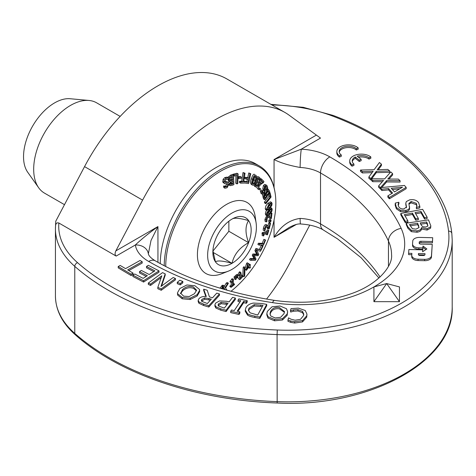 <?xml version="1.0" encoding="UTF-8"?>
<svg xmlns="http://www.w3.org/2000/svg" width="476" height="476" viewBox="0 0 476 476"><rect width="100%" height="100%" fill="white"/><g stroke="black" fill="none" stroke-linecap="round" stroke-linejoin="round"><path stroke-width="0.71" d="M158.996 270.874L143.573 280.721L132.905 275.152L134.732 273.986L143.133 278.371L147.358 275.675L139.522 271.588L141.348 270.422L149.184 274.509L154.902 270.856L146.501 266.471L148.328 265.305L158.996 270.874L158.996 272.218L143.573 282.06L143.573 280.721M153.748 271.594L146.501 267.81L146.501 266.471M146.203 276.413L139.522 272.926L139.522 271.588M143.573 282.06L132.905 276.491L132.905 275.152M179.791 280.245L182.814 281.471L180.285 283.547L177.268 282.322L179.791 280.245M177.268 282.322L177.268 283.666L180.285 284.886L182.814 282.809L182.814 281.471M180.285 284.886L180.285 283.547M180.553 293.43L182.617 289.45C186.021 286.504 189.632 285.683 193.458 286.992L196.558 290.17L194.47 293.698L189.21 296.53L183.611 296.149L180.517 293.037M196.463 290.854L193.458 288.331C189.632 287.022 186.021 287.843 182.617 290.788L180.612 293.692M177.578 293.668L177.471 292.841L179.91 288.48L186.919 284.975L194.874 285.701L199.521 289.491L199.634 290.324L197.177 294.668L190.156 298.178L182.237 297.452L177.578 293.668L177.578 295.007L177.471 292.841M199.634 290.324L199.634 291.669L197.177 296.007L190.156 299.517L182.237 298.791L177.578 295.007M190.156 299.517L190.156 298.178M201.77 301.344L201.384 300.487L201.895 299.392L204.728 297.887L211.338 299.106L207.334 303.533L201.77 301.344M210.386 300.16L204.728 299.231L201.598 301.13M204.728 299.231L204.728 297.887M203.692 289.182L207.209 290.241L209.416 296.863L212.522 297.803L216.753 293.121L219.46 293.936L208.821 305.699L203.567 304.116L198.944 301.933L198.177 300.302L198.962 298.66C200.634 296.964 203.085 296.245 206.31 296.488L203.692 289.182L203.692 290.521L205.822 296.459M219.46 293.936L219.46 295.275L208.821 307.044L203.567 305.461L198.944 303.277L198.177 301.641L198.177 300.302M208.821 307.044L208.821 305.699M218.639 306.086L218.073 304.991L218.538 303.849L221.108 302.355L228.052 303.254L224.351 308.097L218.639 306.086M227.195 304.378L221.108 303.694L218.258 305.634M221.108 303.694L221.108 302.355M215.586 303.158L219.49 300.927L226.737 301.272L229.111 301.879L232.568 297.351L235.364 298.065L226.076 310.203L220.799 308.859L215.872 306.699L214.914 304.813L215.586 303.158M235.364 298.065L235.364 299.404L226.076 311.548L220.799 310.197L215.872 308.037L214.914 306.157L214.914 304.813M226.076 311.548L226.076 310.203M298.398 308.127L305.241 310.507L306.966 314.16L306.728 315.82L302.546 320.562L294.68 321.705L290.776 321.002L287.962 319.967L288.533 317.867L291.032 319.212L295.096 320.217L300.487 319.319L303.581 315.54L303.783 314.154L302.552 311.387L297.952 309.632L293.383 309.888L290.461 310.703L291.026 308.621L298.398 308.127M303.73 314.85L302.552 312.726L297.952 310.971L293.383 311.227L290.687 312.06L290.461 310.703M290.687 312.06L290.687 310.721M293.383 311.227L293.383 309.888M306.966 314.16L306.728 317.165L302.546 321.901L294.68 323.043L290.776 322.347L287.962 321.312L287.962 319.967M290.776 322.347L290.776 321.002M400.798 213.462L422.634 209.309L427.133 217.193L424.55 217.687L421.01 211.475L415.024 212.611L418.333 218.407L415.75 218.895L412.442 213.105L404.338 214.646L407.884 220.858L405.302 221.346L400.798 213.462L400.798 214.801L405.302 222.691L405.302 221.346M407.884 220.858L407.884 222.197L405.302 222.691M418.333 218.407L418.333 219.745L415.75 220.233L412.442 214.444L405.028 215.854M412.442 214.444L412.442 213.105M415.75 220.233L415.75 218.895M427.133 217.193L427.133 218.538L424.55 219.025L421.01 212.814L415.715 213.819M421.01 212.814L421.01 211.475M424.55 219.025L424.55 217.687M402.488 187.205L394.539 191.917L391.254 188.288L402.488 187.205M399.786 188.805L392.367 189.519M391.819 193.512L388.553 189.894L381.889 190.543L380.461 188.96L380.461 187.621L404.427 185.444L406.165 187.371L389.368 197.48L387.88 195.832L392.611 193.048L388.553 188.555L381.889 189.204L378.622 185.908L383.537 180.398L372.744 180.345L371.03 178.72L384.673 178.869L390.772 171.919L392.599 173.645L387.767 179.047L398.358 179.101L400.078 180.725L386.661 180.588L380.461 187.621M381.889 190.543L381.889 189.204M388.553 189.894L388.553 188.555M406.165 187.371L406.165 188.71L389.368 198.819L387.88 197.171L387.88 195.832M389.368 198.819L389.368 197.48M380.461 188.96L380.449 187.633M400.078 180.725L400.078 182.064L386.661 181.927L381.746 187.502M386.661 181.927L386.661 180.588M380.449 188.978L378.622 187.252L378.622 185.908M392.599 173.645L392.599 174.984L388.957 179.053M382.347 181.731L372.744 181.683L371.03 180.059L371.03 178.72M372.744 181.683L372.744 180.345M370.822 156.949L368.948 157.734A9.288 5.361 0 0 0 357.19 156.217L361.147 159.359L359.273 160.144L355.286 156.985A9.288 5.361 0 0 0 352.234 160.959A9.288 5.361 0 0 0 353.93 164.053L352.056 164.839A11.608 6.706 180 0 1 349.747 160.828A11.608 6.706 180 0 1 357.827 154.444A11.608 6.706 180 0 1 370.822 156.949L370.822 158.288L368.948 159.079L368.948 157.734M353.93 164.053L353.93 165.392L352.056 166.184A11.608 6.706 180 0 1 349.747 162.167L349.747 160.828M352.056 166.184L352.056 164.839M361.147 159.359L361.147 160.698L359.273 161.489L355.286 158.329L355.286 156.985M355.286 158.329A9.288 5.361 0 0 0 352.305 161.632M359.273 161.489L359.273 160.144M368.948 159.079A9.288 5.361 0 0 0 358.476 157.235M358.154 147.863L356.28 148.655A9.288 5.361 0 0 0 345.844 146.4A9.288 5.361 0 0 0 339.168 151.546A9.288 5.361 0 0 0 341.292 154.956L339.412 155.747A11.608 6.706 180 0 1 336.841 151.546A11.608 6.706 180 0 1 345.13 145.126A11.608 6.706 180 0 1 358.154 147.863L358.154 149.208L356.28 149.994L356.28 148.655M341.292 154.956L341.292 156.301L339.412 157.092A11.608 6.706 180 0 1 336.841 152.885L336.841 151.546M339.412 157.092L339.412 155.747M356.28 149.994A9.288 5.361 0 0 0 346.409 147.655A9.288 5.361 0 0 0 339.239 152.213M423.247 255.529L419.969 255.457A1.642 0.946 180 0 1 418.392 254.505A1.642 0.946 180 0 1 418.392 254.47L418.458 253.524L425.02 253.672L424.955 254.624A1.642 0.946 180 0 1 423.247 255.529M424.782 255.011L418.511 254.862M418.458 254.779L418.458 253.524M411.895 253.369L411.764 255.267A6.569 3.79 0 0 0 411.758 255.416A6.569 3.79 0 0 0 418.065 259.206L424.628 259.361A6.569 3.79 0 0 0 431.452 255.719L432.244 244.355L420.76 244.087A1.642 0.946 180 0 1 419.183 243.141A1.642 0.946 180 0 1 419.183 243.105L419.249 242.153A1.642 0.946 180 0 1 420.957 241.249L432.44 241.51L432.702 237.72L419.576 237.417A6.569 3.79 0 0 0 412.752 241.058L412.555 243.896A6.569 3.79 0 0 0 412.549 244.051A6.569 3.79 0 0 0 418.856 247.841L422.861 247.931L422.991 246.038L426.895 248.972L422.599 251.721L422.73 249.829L408.878 249.507L408.616 253.297L411.895 253.369M432.244 244.355L431.452 257.064A6.569 3.79 180 0 1 424.628 260.699L418.065 260.545A6.569 3.79 180 0 1 411.758 256.76A6.569 3.79 180 0 1 411.764 256.606M432.702 237.72L432.44 242.855L420.957 242.587A1.642 0.946 0 0 0 419.255 243.426M432.44 242.855L432.44 241.51M425.931 249.591L422.991 247.377L422.861 249.275L418.856 249.18A6.569 3.79 180 0 1 412.549 245.39A6.569 3.79 180 0 1 412.555 245.241M422.861 249.275L422.861 247.931M422.991 247.377L422.991 246.038M422.73 249.829L422.694 251.661M411.8 254.708L408.616 254.636L408.616 253.297M370.887 178.595L368.87 176.935L373.16 171.253L362.385 171.604L360.487 170.045L374.118 169.682L379.426 162.524L381.437 164.178L377.224 169.754L387.803 169.402L389.695 170.961L376.296 171.324L370.887 178.595L370.887 179.934L368.87 178.28L368.87 176.935M389.695 170.961L389.695 172.3L376.296 172.663L371.786 178.726M376.296 172.663L376.296 171.324M381.437 164.178L381.437 165.517L378.265 169.718M372.125 172.627L362.385 172.943L360.487 171.39L360.487 170.045M362.385 172.943L362.385 171.604M409.55 206.667C409.782 208.542 408.557 209.767 405.867 210.356L400.56 210.285L396.395 207.518L395.253 203.091L398.811 202.264L398.126 204.751L398.769 206.828C400.143 208.625 401.964 209.267 404.231 208.756L406.48 206.846L405.784 203.192L406.349 201.556L409.652 199.866C413.537 199.17 416.53 200.087 418.63 202.597L419.784 206.584L416.399 207.369L416.899 205.21L416.25 203.276L411.127 201.509L408.878 203.46L409.586 208.5M419.784 207.923L419.826 205.989L419.784 207.923L416.399 208.708L416.316 207.25M409.55 208.006C409.782 209.88 408.557 211.112 405.867 211.695L400.56 211.63L396.395 208.857L395.199 205.257L395.199 203.918M416.833 205.918L416.25 204.62L411.127 202.847L408.991 204.198M416.399 208.708L416.399 207.369M406.45 207.822L405.873 204.031M405.873 205.37L405.784 203.192M398.186 205.424L398.894 203.728L398.894 202.389M427.918 226.011L425.889 227.016L422.7 226.731L421.076 224.874L420.207 222.935L426.716 221.959L427.918 226.011M427.9 226.052L426.716 223.303L426.716 221.959M426.716 223.303L420.772 224.19M419.041 227.576L416.042 229.135L412.383 228.694L409.509 224.535L417.732 223.303L419.041 227.576M419.017 227.623L417.732 224.648L417.732 223.303M417.732 224.648L410.074 225.791M416.97 230.896L411.341 230.319L407.878 226.891L406.218 223.208L428.471 219.876L430.828 225.832L430.619 226.784L427.103 228.736L421.427 227.665C421.343 229.349 419.856 230.426 416.97 230.896L416.97 232.24L411.341 231.657L411.341 230.319M430.828 225.832L430.619 228.129L427.103 230.075L421.427 229.004L421.427 227.665M421.427 229.004C421.343 230.687 419.856 231.764 416.97 232.24M421.534 228.986L421.534 227.647M430.619 228.129L430.619 226.784M411.341 231.657L407.878 228.236L406.218 224.547L406.218 223.208M270.713 315.963L270.005 313.845L270.451 311.81C272.028 308.388 274.991 306.943 279.347 307.472L284.493 311.578L284.041 313.63L280.644 317.296L275.128 317.968L270.713 315.963M284.434 312.274L279.347 308.811C274.991 308.281 272.028 309.733 270.451 313.154L270.065 314.499M268.03 316.742L266.852 313.702L267.345 311.399L272.028 306.776L279.959 305.985L286.475 308.71L287.641 311.715L287.147 314.047L282.458 318.676L274.551 319.461L268.03 316.742L268.03 318.087L266.852 315.041L266.852 313.702M287.641 311.715L287.147 315.386L282.458 320.015L274.551 320.8L268.03 318.087M282.458 320.015L282.458 318.676M250.096 312.839L248.424 310.15L249.013 308.133L254.279 304.646L263.014 305.312L257.7 315.058L250.096 312.839M262.353 306.532L254.279 305.985L249.013 309.471L248.502 310.798M254.279 305.985L254.279 304.646M245.985 307.561C247.431 305.181 249.888 303.682 253.357 303.069L261.681 303.468L266.727 304.384L259.819 317.046L254.827 316.135C250.983 315.415 248.549 314.606 247.52 313.702L245.283 309.995L245.985 307.561M266.727 304.384L266.727 305.723L259.819 318.385L254.827 317.474C250.983 316.754 248.549 315.945 247.52 315.041L245.283 311.34L245.283 309.995M259.819 318.385L259.819 317.046M238.881 298.868L247.199 300.695L246.366 301.962L243.635 301.362L237.119 311.233L239.85 311.834L239.017 313.101L230.693 311.268L231.532 310.001L234.263 310.602L240.779 300.731L238.042 300.13L238.881 298.868M237.893 311.399L243.635 302.7L246.366 303.301L247.199 302.04L247.199 300.695M240.005 301.903L238.042 301.475L238.042 300.13M239.85 311.834L239.85 313.172L239.017 314.44L230.693 312.607L230.693 311.268M239.017 314.44L239.017 313.101M243.635 302.7L243.635 301.362M246.366 303.301L246.366 301.962M162.518 272.635L165.208 273.855L160.953 286.481L173.204 277.49L175.448 278.508L161.233 288.938L157.824 287.391L161.798 275.824L150.541 284.083L148.304 283.065L162.518 272.635M161.554 286.04L165.208 275.199L165.208 273.855M161.18 277.615L150.541 285.427L148.304 284.41L148.304 283.065M150.541 285.427L150.541 284.083M175.448 278.508L175.448 279.846L161.233 290.277L157.824 288.73L157.824 287.391M161.233 290.277L161.233 288.938M142.193 261.729L127.663 269.886L133.042 273.081L131.09 274.176L118.209 266.524L120.154 265.43L125.533 268.625L140.063 260.467L142.193 261.729L142.193 263.073L128.823 270.576M133.042 273.081L133.042 274.42L131.09 275.515L118.209 267.869L118.209 266.524M131.09 275.515L131.09 274.176M148.351 253.779A13.138 10.686 171.4 0 0 148.345 253.738A13.138 10.686 171.4 0 0 135.357 244.979A45.982 26.543 0 0 0 148.679 261.455A275.878 159.276 0 0 0 272.528 302.641A105.095 60.678 0 0 0 373.916 286.915L386.685 283.559L399.459 286.915L399.459 301.665L373.916 301.665L373.916 286.915A105.095 60.678 0 0 0 401.149 228.379A275.878 159.276 0 0 0 329.814 156.878A45.982 26.543 0 0 0 301.278 149.184L274.057 159.543C280.566 162.851 289.259 165.493 300.136 167.469A13.138 0.934 -87.1 0 1 301.278 149.184L320.503 138.088L289.39 115.388A137.939 79.641 120 0 0 284.963 112.485A137.939 79.641 120 0 0 142.604 200.134L115.846 250.882C114.758 253.297 114.853 255.029 116.138 256.076L58.857 223.006C56.834 222.411 55.728 223.446 55.537 226.118L55.436 228.956A118.232 68.258 0 0 0 74.774 266.37A3.284 2.243 -48.6 0 1 77.523 262.645A114.948 66.366 180 0 1 58.857 223.006M160.263 263.621A78.82 45.506 -60 0 1 194.868 184.587A78.82 45.506 -60 0 1 255.41 163.679L259.355 165.963A78.82 45.506 120 0 0 198.885 186.8A78.82 45.506 120 0 0 164.214 265.733M373.916 301.665L386.685 283.559L399.459 301.665M284.963 112.485L226.909 78.968A137.939 79.641 -60 0 0 84.549 166.618L55.757 221.215L55.549 225.779M148.351 253.785L151.017 240.457L157.943 226.582C148.637 233.353 141.11 239.487 135.357 244.979L116.138 256.076M380.062 277.008A262.74 151.689 0 0 0 320.521 223.91A32.844 18.963 0 0 0 300.136 218.419C289.259 219.924 280.566 226.225 274.057 237.304L289.218 227.439C294.216 224.803 298.018 223.649 300.618 223.982C309.882 224.583 317.421 226.564 323.24 229.926L337.585 238.922L361.111 257.718L378.95 278.02M300.136 218.419A13.138 0.934 92.9 0 0 300.618 223.982M266.548 299.077A137.939 79.641 120 0 0 289.39 263.752L309.763 225.106M215.438 239.714A27.078 15.631 -60 0 1 232.02 219.085L232.02 219.085A27.078 15.631 -60 0 1 248.603 220.566A27.078 15.631 -60 0 1 248.603 242.677A27.078 15.631 -60 0 1 232.02 263.305A27.078 15.631 -60 0 1 215.438 261.824A27.078 15.631 -60 0 1 212.873 252.25A27.078 15.631 -60 0 1 215.438 239.714M212.921 250.715L215.438 261.824C217.514 260.318 223.036 260.812 232.02 263.305C234.091 254.434 239.618 247.556 248.603 242.677C245.146 233.311 245.146 225.939 248.603 220.566C239.618 218.079 234.091 217.586 232.02 219.085L232.02 219.085M248.603 242.677L228.861 231.276L212.945 251.084M232.02 263.305L213.07 252.363M228.861 221.215L228.861 231.276M232.02 269.351A34.486 19.909 120 0 0 256.112 222.929A34.486 19.909 120 0 0 230.759 213.801A34.486 19.909 120 0 0 207.673 253.797A34.486 19.909 120 0 0 228.254 271.189A34.486 19.909 120 0 0 232.02 269.351M228.254 271.189L221.959 273.682A41.055 23.705 -60 0 1 197.457 252.982A41.055 23.705 -60 0 1 224.946 205.37A41.055 23.705 -60 0 1 255.13 216.235L256.112 222.929M89.03 100.466L70.168 98.734A43.929 25.359 120 0 0 32.636 126.081A43.929 25.359 120 0 0 27.721 172.258L38.651 187.728A52.14 30.101 -60 0 1 44.482 132.917A52.14 30.101 -60 0 1 89.03 100.466A52.14 30.101 -60 0 1 96.616 102.816L120.154 116.406M64.486 204.668L44.482 193.119A52.14 30.101 -60 0 1 38.651 187.728M228.557 179.297L228.367 177.774L226.011 178.244L224.291 180.005L223.893 182.26L224.261 183.355L225.57 183.861L227.439 183.605L228.141 184.557L226.885 186.735L224.743 186.77L224.922 188.216L227.076 187.752L229.081 183.932L228.426 182.516L227.117 181.749L225.993 181.618L227.183 182.308L225.517 182.534L224.839 181.576L226.207 179.262L228.557 179.297M228.426 182.516L227.183 182.308M224.922 188.216L223.732 187.532L223.553 186.08L224.743 186.77M223.553 186.08L224.809 186.735M223.619 186.051L225.695 186.051L226.909 183.629M224.684 181.85L225.993 181.618M224.636 183.7L222.839 182.189L223.101 179.315L224.821 177.56L227.177 177.09L228.367 177.774M235.602 279.626L236.197 279.085L236.221 276.681A270.118 193.458 163.5 0 1 235.233 277.579L235.602 279.626L234.412 278.936L234.043 276.889L235.233 277.579M234.043 276.889A270.118 193.458 -16.5 0 0 235.031 275.997L236.221 276.681M231.116 286.689L231.098 287.331A317.361 214.765 -10.5 0 0 234.43 284.654L234.448 284.017A312.958 211.784 169.5 0 1 233.24 284.993L233.413 279.352L232.704 279.924C233.008 280.049 232.526 280.715 231.259 281.923L231.241 282.494A282.47 191.156 -10.5 0 0 232.49 281.506L232.359 285.701A312.827 211.695 169.5 0 1 231.116 286.689L229.926 286.005A312.827 211.695 -10.5 0 0 231.175 285.011L231.247 282.488M231.241 282.494L230.051 281.81L230.069 281.239C231.336 280.031 231.818 279.364 231.514 279.233L232.223 278.668L233.413 279.352M231.514 279.233L232.704 279.924M230.069 281.239L231.259 281.923M233.294 283.345L234.448 284.017M231.175 285.011L232.359 285.701M229.926 286.005L229.908 286.641L231.098 287.331M243.98 276.699L244.694 275.884L245.063 267.393L244.349 268.226L243.98 276.699L242.968 276.116M242.79 276.015L243.165 267.542L243.873 266.709L245.063 267.393M243.165 267.542L244.349 268.226M221.858 288.718L223.196 286.742L224.476 288.694L224.071 289.366M224.607 289.515A1234.839 977.21 -83.7 0 0 224.845 289.111A1268.82 224.16 37.3 0 1 225.207 289.688M227.034 290.277L225.565 287.998L228.409 283.184A273.17 160.799 179 0 1 227.421 283.791L225.196 287.587A1028.511 182.338 -142.7 0 0 224.065 285.802L222.655 286.564L221.31 288.557M224.369 286.284L226.231 283.107A273.17 160.799 -1 0 0 227.219 282.5L228.409 283.184M226.231 283.107L227.421 283.791M223.286 286.26L222.102 285.576L222.881 285.118L224.065 285.802M222.714 288.968L223.286 288.01L224.476 288.694M219.936 288.147L222.102 285.576M221.465 285.88L222.655 286.564M223.286 288.01L222.822 287.296M217.931 287.534L218.692 287.772M265.929 233.722A312.827 237.578 -94.4 0 1 265.769 234.234L267.458 234.781A317.361 241.023 -94.4 0 0 268.809 230.396L268.309 230.533A312.958 237.685 85.6 0 1 267.821 232.133L263.43 233.359L263.389 234.323M261.955 233.609L263.145 234.293C263.567 233.799 263.597 234.353 263.246 235.953L262.056 235.269C262.413 233.668 262.377 233.115 261.955 233.609L262.24 232.675L266.637 231.449A312.958 237.685 -94.4 0 0 267.119 229.849L268.809 230.396M263.246 235.953L263.692 235.828A282.47 214.527 -94.4 0 0 264.198 234.204L267.47 233.288A312.827 237.578 85.6 0 1 266.959 234.918M267.119 229.849L268.309 230.533M266.637 231.449L267.821 232.133M262.24 232.675L263.43 233.359M237.292 278.079L237.881 277.538L237.905 275.134A270.118 193.458 163.5 0 1 236.929 276.032L237.292 278.079L236.209 277.454M235.953 276.526L235.739 275.348A270.118 193.458 -16.5 0 0 236.715 274.444L237.905 275.134M235.739 275.348L236.929 276.032M269.815 222.227L270.826 221.643A317.266 218.597 -107.8 0 0 271.07 220.245L270.059 220.828A308.597 212.629 72.2 0 1 269.815 222.227L268.625 221.542A308.597 212.629 -107.8 0 0 268.869 220.144L270.059 220.828M268.869 220.144L269.88 219.561L271.07 220.245M239.761 279.126L239.868 279.65A317.361 237.863 -23.2 0 0 243.022 276.377L242.915 275.86A312.958 234.561 156.8 0 1 241.772 277.05L240.826 272.439L240.154 273.129C240.517 273.135 240.118 273.831 238.958 275.229L239.053 275.699A282.47 211.713 -23.2 0 0 240.231 274.485L240.939 277.913A312.827 234.46 156.8 0 1 239.761 279.126L238.571 278.442A312.827 234.46 -23.2 0 0 239.749 277.228L239.368 275.372M239.053 275.699L237.768 274.539C238.928 273.147 239.327 272.45 238.964 272.445L239.636 271.748L240.826 272.439M238.964 272.445L240.154 273.129M237.768 274.539L238.958 275.229M241.445 275.467A312.958 234.561 -23.2 0 0 241.725 275.17L242.915 275.86M239.749 277.228L240.939 277.913M238.571 278.442L238.678 278.966L239.868 279.65M269.297 214.581L271.772 211.499L272.207 209.547L271.808 208.238L269.422 209.369L266.965 212.457L266.536 214.408L266.929 215.723L269.297 214.581M270.612 207.548L271.808 208.238M266.929 215.723L265.739 215.033L265.346 213.718L265.769 211.778L266.655 210.309M271.058 209.351L271.606 210.065L270.981 211.79L267.679 214.611L267.137 213.891L267.732 212.207L269.404 210.481L271.391 209.369M267.167 213.563L269.797 211.106L270.416 209.38M250.543 267.25L249.793 265.941L250.489 265.019L250.251 264.608L249.555 265.531L248.359 263.442L247.633 264.388L246.104 269.779L246.413 270.32A301.945 240.279 -38.3 0 0 249.037 266.935L249.787 268.244L250.543 267.25M248.799 266.524A296.911 236.274 141.7 0 1 246.806 269.101L247.948 265.037L248.799 266.524L247.71 265.894M244.92 269.095L246.449 263.704L247.169 262.758L248.359 263.442M246.449 263.704L247.633 264.388M244.991 269.136L246.104 269.779M246.413 270.32L244.985 269.214M248.817 264.245L249.061 263.924L250.251 264.608M249.787 268.244L248.579 267.524M269.416 208.91L271.79 205.501L272.076 203.579L271.635 202.478L269.059 203.984L266.423 209.321L266.858 210.428L269.416 208.91M266.858 210.428L265.667 209.743L265.233 208.637L265.917 205.822L267.875 203.3L270.445 201.794L271.635 202.478M270.82 203.633L271.475 204.192L270.969 205.941L267.679 209.273L267.024 208.708L267.506 207.006L269.142 205.037L271.243 203.609M267.042 208.226L269.779 205.251L270.285 203.508M267.048 208.916L267.679 209.273L267.256 209.297M258.057 255.725A318.039 259.616 -57.8 0 0 258.801 254.458L256.82 250.334L260.497 251.245A317.421 257.474 -71.3 0 0 263.002 246.146L262.538 246.027A312.119 253.167 108.7 0 1 260.616 249.965L257.135 249.103L256.094 251.263L257.873 254.785L254.101 254.678A271.945 221.983 122.2 0 1 253.416 255.82L255.142 259.295L251.376 259.194A275.33 224.749 122.2 0 1 250.668 260.342L255.285 260.36A318.022 259.599 -57.8 0 0 256.034 259.117L254.297 255.654L258.057 255.725M250.668 260.342L249.478 259.658A275.33 224.749 -57.8 0 0 250.186 258.51L253.952 258.611L252.232 255.136A271.945 221.983 -57.8 0 0 252.911 253.988L256.683 254.095L254.904 250.578L256.094 251.263M256.683 254.095L257.873 254.785M252.911 253.988L254.101 254.678M254.904 250.578L255.457 249.608M252.232 255.136L253.416 255.82M257.135 249.103L255.951 248.418L255.368 249.585L256.558 250.269M253.952 258.611L255.142 259.295M250.186 258.51L251.376 259.194M255.951 248.418L260.616 249.965M259.426 249.281A312.119 253.167 -71.3 0 0 261.348 245.342L262.538 246.027M261.348 245.342L263.002 246.146M265.834 203.698L271.088 196.993A317.421 133.97 -130.8 0 0 270.112 193.018L269.493 193.815A312.119 131.733 49.2 0 1 270.249 196.88L265.62 202.794L265.834 203.698L264.65 203.014L264.43 202.104L265.62 202.794M269.624 192.738L270.112 193.018M269.065 193.565L269.493 193.815M264.43 202.104L269.059 196.189L270.249 196.88M269.059 196.189A312.119 131.733 -130.8 0 0 268.589 194.267M259.063 245.104L263.406 245.211A317.421 253.357 -80.5 0 0 265.59 240.029L265.072 240.017A312.119 249.121 99.5 0 1 263.401 244.015L259.575 243.92L259.063 245.104L257.879 244.42L258.385 243.23L262.211 243.325A312.119 249.121 -80.5 0 0 263.888 239.327L265.072 240.017M262.211 243.325L263.401 244.015M258.385 243.23L259.575 243.92M263.888 239.327L265.59 240.029M266.959 189.519L267.75 188.175L267.107 185.777L265.864 185.093L264.573 186.312L264.007 189.424L264.4 190.959L264.067 192.917L262.687 193.066L262.294 190.62L261.544 191.899L262.169 194.041L262.675 194.595L264.549 193.548L265.209 191.745L264.775 188.799L265.114 186.895L266.185 186.289L266.596 186.759L266.959 189.519L265.739 188.782L266.929 189.472M262.514 192.679L263.21 190.269L262.823 188.734L263.383 185.622L264.674 184.408L266.578 185.17M265.739 188.782L265.406 186.074M263.038 193.458L262.687 193.066M262.675 194.595L260.979 193.357L260.354 191.215L261.544 191.899M260.354 191.215L261.104 189.936L262.294 190.62M267.548 225.374L266.625 225.374C265.983 225.41 265.305 226.511 264.602 228.664L264.37 230.795L265.102 230.461L265.644 227.302L266.727 226.481L267.81 227.498L268.535 229.081L269.267 228.748A317.415 229.515 -102.3 0 0 270.541 223.274L269.946 223.541A312.155 225.713 77.7 0 1 268.934 227.909L267.548 225.374L266.31 224.654L267.441 225.309M264.37 230.795L263.186 230.104L263.418 227.98C264.109 225.838 264.781 224.743 265.435 224.69L266.364 224.684M268.048 225.969A312.155 225.713 -102.3 0 0 268.761 222.857L269.946 223.541M268.535 229.081L267.345 228.391L266.459 226.54M268.761 222.857L269.356 222.59L270.541 223.274M259.503 177.274C258.391 176.691 257.254 177.953 256.094 181.053C254.874 184.057 254.743 186.015 255.713 186.919C256.82 187.49 257.95 186.229 259.093 183.123C260.289 180.6 260.426 178.649 259.503 177.274L259.319 177.167M256.635 177.06L258.224 176.525M254.523 186.229L255.802 186.973L254.523 186.229L253.851 184.855M258.022 178.797L259.099 178.298L259.402 179.785L257.195 185.396L256.112 185.89L255.802 184.45L258.022 178.797M255.749 185.027L257.278 181.999L258.278 178.476M270.606 219.014L271.368 218.478A317.415 206.376 -112.8 0 0 271.951 213.224L271.326 213.665A312.155 202.954 67.2 0 1 270.868 217.847L268.922 216.08L267.893 216.39C267.173 216.645 266.59 217.835 266.138 219.971L266.209 221.923L266.982 221.382L267.09 218.424L268.172 217.336L268.982 217.449L270.606 219.014L268.357 217.181M268.036 215.509L269.249 216.205L267.982 215.539M266.209 221.923L265.025 221.233L264.954 219.287L266.792 215.646M270.63 213.26L271.326 213.665M269.749 216.598A312.155 202.954 -112.8 0 0 270.041 213.897M271.064 212.712L271.951 213.224M255.814 180.886C256.873 178.25 256.861 176.346 255.779 175.174C254.553 174.805 253.458 176.215 252.482 179.404C251.423 182.516 251.447 184.42 252.536 185.128C253.756 185.491 254.85 184.081 255.814 180.886L256.094 181.053M252.536 185.128L251.352 184.444C250.257 183.26 250.239 181.35 251.292 178.72C252.679 174.984 253.773 173.573 254.589 174.49M255.434 176.233L255.874 177.613L255.112 180.577L253.988 183.409L252.881 184.069L252.441 182.73L253.196 179.726L254.333 176.899L255.499 176.269M252.423 183.212L253.922 179.886L254.708 176.406M269.22 190.584L268.119 189.4L266.727 190.43L265.929 193.435L264.483 194.184L263.811 196.195L264.234 198.123A272.32 94.022 45.1 0 1 264.858 199.753L269.892 192.352A317.552 109.641 -134.9 0 0 269.22 190.584M267.322 188.835L268.512 189.519L267.304 188.93M265.703 194.297L266.233 194.999A290.449 100.281 45.1 0 1 266.59 195.934L265.12 198.099L264.513 195.999L264.918 194.904L265.84 194.357M268 190.614L269.011 192.375L267.149 195.112A295.477 102.019 -134.9 0 0 266.792 194.178L266.506 192.905L267.09 191.251L268.143 190.674M264.555 196.499L265.4 195.243L266.59 195.934M265.4 195.243A290.449 100.281 -134.9 0 0 265.156 194.595M266.572 193.524L267.821 191.691L269.011 192.375M267.821 191.691L267.476 190.793M264.858 199.753L263.668 199.069A272.32 94.022 -134.9 0 0 263.05 197.439L262.752 194.636M262.621 195.511L263.811 196.195M264.888 192.881L265.905 193.47M264.906 192.845L265.929 193.435M265.168 190.37L266.138 189.043M240.553 183.129A272.212 72.899 18.7 0 0 245.116 183.052A272.117 49.712 22.4 0 0 248.567 183.558L250.751 173.734L249.971 173.621L248.918 178.351A295.638 54.008 -157.6 0 1 246.276 177.965L246.021 179.125A290.277 53.026 22.4 0 0 248.662 179.517L248.044 182.284A277.425 50.682 -157.6 0 1 245.759 181.951L245.289 181.88A277.776 74.393 -161.3 0 1 243.688 181.921L245.033 173.222L244.2 173.24L242.855 181.939A277.984 74.446 -161.3 0 1 240.731 181.963L240.553 183.129L239.363 182.445L239.541 181.279L240.731 181.963M246.021 179.125L244.831 178.44L245.092 177.274A295.638 54.008 22.4 0 0 247.734 177.667L248.781 172.937L250.751 173.734M239.541 181.279A277.984 74.446 18.7 0 0 241.665 181.249L242.855 181.939M248.781 172.937L249.971 173.621M241.665 181.249L243.01 172.55L244.2 173.24M247.734 177.667L248.918 178.351M243.01 172.55L245.033 173.222M245.092 177.274L246.276 177.965M243.801 181.207A277.776 74.393 18.7 0 0 244.099 181.201L245.771 181.874M244.765 181.291A277.425 50.682 22.4 0 0 246.86 181.6L247.365 179.327M246.86 181.6L248.044 182.284M245.336 181.886L244.146 181.201M257.445 188.704L259.92 189.912L260.509 188.645L259.152 188.407L258.813 187.538L259.123 186.223L261.407 183.879L263.377 182.73L263.96 181.475A317.415 39.913 -144.9 0 0 261.425 178.934L260.949 179.958A312.155 39.252 35.1 0 1 262.972 181.987L259.569 184.164L258.527 185.723L258.635 189.394L258.968 189.65L257.445 188.704L256.844 186.931M258.998 188.21L259.86 188.71L259.152 188.407M258.67 188.02L260.479 188.615M258.843 183.742L259.569 184.164M259.23 182.784L259.634 182.516L260.824 183.2M259.634 182.516L261.788 181.302L262.972 181.987M260.14 179.494L260.949 179.958M261.788 181.302A312.155 39.252 -144.9 0 0 260.122 179.636M260.146 178.44L261.425 178.934M241.207 178.286L241.32 177.096A300.243 101.566 -164.7 0 1 238.851 177.453L238.738 178.643A294.733 99.704 15.3 0 0 241.207 178.286M238.03 176.715A300.243 101.566 15.3 0 0 240.13 176.406L241.32 177.096M238.024 176.971L238.851 177.453M237.976 178.202L238.738 178.643M237.768 183.653L238.137 173.942A317.421 126.896 -168 0 1 234.246 174.924L234.198 176.072A312.119 124.771 12 0 0 237.209 175.323L236.881 183.879L237.768 183.653M233.555 175.698L234.198 176.072M236.881 183.879L235.691 183.195L235.983 175.632M233.032 174.876L233.056 174.24L234.246 174.924M233.056 174.24A317.421 126.896 12 0 0 236.947 173.258L238.137 173.942M231.574 175.93L229.616 177.447L228.98 179.857L229.735 181.576L230.366 181.731L229.468 184.164L230.253 185.652L232.08 185.348A272.32 128.877 7.7 0 0 233.889 184.646L233.537 175.168A317.552 150.285 -172.3 0 1 231.574 175.93L230.384 175.239A317.552 150.285 7.7 0 0 232.347 174.484L233.537 175.168M228.028 177.578L230.384 175.239M228.432 176.763L229.616 177.447M229.735 181.576L228.551 180.886L227.79 179.047M228.397 182.492L229.081 181.195M228.879 184.878L230.253 185.652M230.259 180.535L229.938 179.446L230.384 177.875L232.669 176.596L232.8 180.101A295.477 139.837 -172.3 0 1 231.77 180.499L230.39 180.636M229.997 180.005L230.58 179.809A295.477 139.837 7.7 0 0 231.61 179.41L231.52 177.048M231.61 179.41L232.8 180.101M230.699 184.42L230.426 183.629L230.765 182.266L231.806 181.546A290.449 137.457 7.7 0 0 232.841 181.148L232.942 183.92L230.753 184.462M230.432 183.736L231.752 183.236L231.693 181.594M231.752 183.236L232.942 183.92M165.737 266.524A77.856 44.952 -60 0 1 215.854 174.246A77.856 44.952 -60 0 1 274.967 192.114A77.856 44.952 -60 0 1 230.997 291.288M274.967 192.114L274.789 191.096A78.82 45.506 120 0 0 259.355 165.963M182.617 290.788L182.617 289.45M182.237 298.791L182.237 297.452M197.177 296.007L197.177 294.668M201.895 300.731L201.895 299.392M208.958 299.731L208.958 298.392M198.944 303.277L198.944 301.933M203.567 305.461L203.567 304.116M218.538 305.193L218.538 303.849M226.148 304.11L226.148 302.766M215.872 308.037L215.872 306.699M220.799 310.197L220.799 308.859M297.952 310.971L297.952 309.632M302.552 312.726L302.552 311.387M294.68 323.043L294.68 321.705M302.546 321.901L302.546 320.562M306.728 317.165L306.728 315.82M418.065 260.545L418.065 259.206M424.628 260.699L424.628 259.361M431.452 257.064L431.452 255.719M419.249 243.409L419.249 242.153M420.957 242.587L420.957 241.249M418.856 249.18L418.856 247.841M396.395 208.857L396.395 207.518M400.56 211.63L400.56 210.285M405.867 211.695L405.867 210.356M411.127 202.847L411.127 201.509M416.25 204.62L416.25 203.276M406.45 207.179L406.45 206.483M427.448 224.934L427.448 223.595M418.606 226.582L418.606 225.243M427.103 230.075L427.103 228.736M407.878 228.236L407.878 226.891M270.451 313.154L270.451 311.81M274.551 320.8L274.551 319.461M287.147 315.386L287.147 314.047M249.013 309.471L249.013 308.133M260.794 306.247L260.794 304.908M247.52 315.041L247.52 313.702M254.827 317.474L254.827 316.135M271.933 104.958A114.948 66.366 180 0 1 331.879 115.793A259.456 149.791 180 0 1 448.559 231.134A160.93 92.909 180 0 1 277.3 330.011A259.456 149.791 180 0 1 77.523 262.645M55.537 226.118A118.232 68.258 0 0 0 55.436 228.956L55.436 295.995A118.232 68.258 180 0 0 74.774 333.408A3.284 2.243 131.4 0 0 75.351 334.83C119.589 374.32 196.505 400.191 277.169 403.011C367.93 407.867 454.324 361.986 452.2 307.026A164.214 94.807 180 0 1 277.08 401.625A262.74 151.689 180 0 1 74.774 333.408L74.774 266.37A262.74 151.689 0 0 0 277.08 334.586L277.3 330.011M451.837 233.686A3.284 2.677 173.4 0 0 451.825 233.436A3.284 2.677 173.4 0 0 448.559 231.134M277.169 403.011L277.08 334.586A164.214 94.807 0 0 0 452.2 239.987L451.825 233.436C446.744 185.545 401.131 140.819 333.045 115.4A3.284 1.47 110.7 0 0 331.879 115.793M300.136 167.469A32.844 18.963 180 0 1 320.521 172.961A13.138 7.592 -60 0 1 329.814 156.878M323.24 229.926A13.138 7.592 120 0 1 320.521 223.91L320.521 172.961A262.74 151.689 180 0 1 388.458 241.058A13.138 10.365 -24.8 0 1 401.149 228.379M148.345 253.738C148.714 255.832 151.011 258.182 155.235 260.8C188.669 279.924 228.432 293.121 274.527 300.38A13.138 2.761 98.7 0 0 272.528 302.641M388.458 266.399L388.458 241.058A91.957 53.092 180 0 1 391.558 254.737C392.944 265.108 379.152 284.327 350.372 294.001C326.804 302.099 301.522 304.224 274.527 300.38M155.235 260.8A13.138 7.58 120 0 0 148.679 261.455M115.846 250.882L157.943 226.582L157.943 262.335M316.147 135.238L274.057 159.543L274.057 187.55M274.057 220.037L274.057 237.304L296.292 224.47M84.549 166.618L142.604 200.134M225.695 186.051L226.885 186.735M226.951 183.873L228.141 184.557M224.934 181.993L225.874 182.54M222.703 181.576L223.893 182.26M223.101 179.315L224.291 180.005M224.821 177.56L226.011 178.244M269.124 209.196L269.422 209.369M265.346 213.718L266.536 214.408M270.665 209.523L271.606 210.065M269.797 211.106L270.981 211.79M268.143 212.79L269.333 213.474M267.875 203.3L269.059 203.984M265.233 208.637L266.423 209.321M270.654 203.722L271.475 204.192M269.779 205.251L270.969 205.941M268.161 207.179L269.351 207.863M264.674 184.408L265.864 185.093M265.733 186.259L266.596 186.759M263.383 185.622L264.573 186.312M262.823 188.734L264.007 189.424M263.21 190.269L264.4 190.959M262.877 192.227L264.067 192.917M260.979 193.357L262.169 194.041M263.418 227.98L264.602 228.664M265.435 224.69L266.625 225.374M266.62 226.814L267.81 227.498M258.218 179.095L259.402 179.785M257.278 181.999L258.468 182.683M256.005 184.712L257.195 185.396M264.954 219.287L266.138 219.971M266.703 215.705L267.893 216.39M268.541 217.288L269.547 217.865M251.292 178.72L252.482 179.404M254.684 176.929L255.874 177.613M253.922 179.886L255.112 180.577M252.798 182.719L253.988 183.409M265.287 194.452L266.233 194.999M267.566 191.025L268.756 191.709M263.05 197.439L264.234 198.123M265.537 189.74L266.727 190.43M258.04 185.438L258.527 185.723M227.79 179.172L228.98 179.857M229.081 183.944L229.468 184.164M230.58 179.809L231.77 180.499M230.884 183.575L232.074 184.26M411.758 256.76L411.758 255.416M412.549 245.39L412.549 244.051M270.868 104.345L303.277 107.326L333.045 115.4M452.2 307.026L452.2 239.987M75.351 334.83C62.302 323.252 55.662 310.31 55.436 295.995"/></g></svg>
